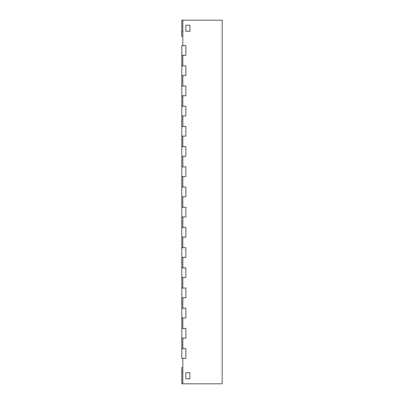 <?xml version="1.0" encoding="UTF-8"?>
<svg xmlns="http://www.w3.org/2000/svg" width="404" height="404" viewBox="0 0 404 404"><rect width="100%" height="100%" fill="white"/><g stroke="black" fill="none" stroke-linecap="round" stroke-linejoin="round"><path stroke-width="0.61" d="M181.8 317.948L181.8 328.452L185.84 328.452L185.84 338.148L182.81 338.148L182.81 348.652L185.84 348.652L181.8 348.652L181.8 358.348L185.84 358.348L185.84 348.652L185.84 358.348L182.81 358.348L182.81 383.8L222.2 383.8L222.2 20.2L182.81 20.2L182.81 45.652L185.84 45.652L185.84 55.348L181.8 55.348L181.8 45.652L185.84 45.652L185.84 55.348L182.81 55.348L182.81 65.852L185.84 65.852L185.84 75.548L181.8 75.548L181.8 277.548L185.84 277.548L185.84 267.852L185.84 277.548L182.81 277.548L182.81 288.052L185.84 288.052L185.84 297.748L181.8 297.748L181.8 317.948L185.84 317.948L185.84 308.252L185.84 317.948L182.81 317.948L182.81 328.452L185.84 328.452L185.84 338.148L181.8 338.148L181.8 348.45L182.81 348.45M181.8 328.452L181.8 338.148M181.8 308.252L185.84 308.252L182.81 308.252L182.81 297.748L185.84 297.748L185.84 288.052L181.8 288.052L181.8 297.748M181.8 267.852L185.84 267.852L182.81 267.852L182.81 257.348L185.84 257.348L185.84 247.652L185.84 257.348L181.8 257.348M182.81 55.55L181.8 55.55L181.8 75.548M181.8 277.548L181.8 288.052M185.84 31.31L185.84 25.25L189.88 25.25L189.88 31.31L189.88 25.25L185.84 25.25L185.84 31.31L189.88 31.31L185.84 31.31M185.84 378.75L185.84 372.69L189.88 372.69L189.88 378.75L189.88 372.69L185.84 372.69L185.84 378.75L189.88 378.75L185.84 378.75M181.8 247.652L185.84 247.652L182.81 247.652L182.81 237.148L185.84 237.148L185.84 227.452L185.84 237.148L181.8 237.148M181.8 227.452L185.84 227.452L182.81 227.452L182.81 216.948L185.84 216.948L185.84 207.252L185.84 216.948L181.8 216.948M181.8 207.252L185.84 207.252L182.81 207.252L182.81 196.748L185.84 196.748L185.84 187.052L185.84 196.748L181.8 196.748M181.8 187.052L185.84 187.052L182.81 187.052L182.81 176.548L185.84 176.548L185.84 166.852L185.84 176.548L181.8 176.548M181.8 166.852L185.84 166.852L182.81 166.852L182.81 156.348L185.84 156.348L185.84 146.652L185.84 156.348L181.8 156.348M182.81 367.64L181.8 367.64L181.8 383.8L182.81 383.8M181.8 146.652L185.84 146.652L182.81 146.652L182.81 136.148L185.84 136.148L185.84 126.452L185.84 136.148L181.8 136.148M181.8 126.452L185.84 126.452L182.81 126.452L182.81 115.948L185.84 115.948L185.84 106.252L185.84 115.948L181.8 115.948M181.8 106.252L185.84 106.252L182.81 106.252L182.81 95.748L185.84 95.748L185.84 86.052L185.84 95.748L181.8 95.748M181.8 86.052L185.84 86.052L182.81 86.052L182.81 75.548L185.84 75.548L185.84 65.852L181.8 65.852M182.81 36.36L181.8 36.36L181.8 20.2L182.81 20.2M181.8 372.448L182.81 372.448M181.8 31.552L182.81 31.552"/></g></svg>
